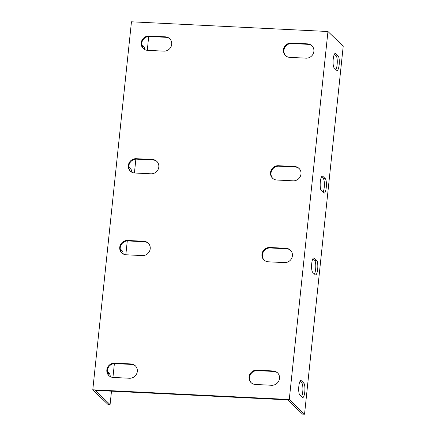 <?xml version="1.0" encoding="UTF-8"?>
<svg xmlns="http://www.w3.org/2000/svg" width="436" height="436" viewBox="0 0 436 436"><rect width="100%" height="100%" fill="white"/><g stroke="black" fill="none" stroke-linecap="round" stroke-linejoin="round"><path stroke-width="0.65" d="M111.491 391.168L110.079 404.597L95.31 390.367L287.738 399.872L302.508 414.102L304.541 414.2L289.275 399.496L92.781 389.795L131.459 21.8L327.954 31.506L289.275 399.496M112.935 377.423L114.385 363.619M125.824 254.76L127.279 240.95M134.419 172.983L135.874 159.178M147.314 50.32L148.671 36.52M141.695 44.439L143.716 46.38A7.358 1.853 -87.2 0 1 144.703 49.546M120.211 248.88L122.227 250.82A7.358 1.853 -87.2 0 1 123.219 253.986M128.805 167.102L130.822 169.043A7.358 1.853 -87.2 0 1 131.814 172.215M107.316 371.543L109.332 373.483A7.358 1.853 -87.2 0 1 110.324 376.655M312.116 45.954A7.358 6.954 -46.1 0 0 308.023 44.33L291.771 43.529A7.358 6.954 -46.1 0 0 284.659 47.775A7.358 6.954 -46.1 0 0 285.678 55.737M299.227 168.623A7.358 6.954 -46.1 0 0 295.128 166.993L278.882 166.192A7.358 6.954 -46.1 0 0 271.77 170.438A7.358 6.954 -46.1 0 0 272.783 178.4M290.632 250.395A7.358 6.954 -46.1 0 0 286.534 248.771L270.282 247.97A7.358 6.954 -46.1 0 0 263.175 252.215A7.358 6.954 -46.1 0 0 264.189 260.178M277.737 373.063A7.358 6.954 -46.1 0 0 273.639 371.434L257.393 370.633A7.358 6.954 -46.1 0 0 250.28 374.878A7.358 6.954 -46.1 0 0 251.294 382.841M135.552 366.038A7.358 6.954 -46.1 0 0 131.459 364.414L115.208 363.608A7.358 6.954 -46.1 0 0 108.095 367.853A7.358 6.954 -46.1 0 0 109.114 375.816M148.447 243.375A7.358 6.954 -46.1 0 0 144.349 241.746L128.102 240.945A7.358 6.954 -46.1 0 0 120.99 245.19A7.358 6.954 -46.1 0 0 122.004 253.153M157.042 161.598A7.358 6.954 -46.1 0 0 152.943 159.974L136.697 159.167A7.358 6.954 -46.1 0 0 129.585 163.413A7.358 6.954 -46.1 0 0 130.598 171.375M169.936 38.935A7.358 6.954 -46.1 0 0 165.838 37.305L149.586 36.504A7.358 6.954 -46.1 0 0 142.479 40.75A7.358 6.954 -46.1 0 0 143.493 48.712M147.591 50.342A7.358 6.954 133.9 0 1 143.237 48.483A7.358 6.954 133.9 0 1 141.902 40.434A7.358 6.954 133.9 0 1 149.096 36.03L165.342 36.831A7.358 6.954 133.9 0 1 169.691 38.69A7.358 6.954 133.9 0 1 171.026 46.734A7.358 6.954 133.9 0 1 163.838 51.143L147.591 50.342M134.697 173.005A7.358 6.954 133.9 0 1 130.348 171.146A7.358 6.954 133.9 0 1 129.012 163.102A7.358 6.954 133.9 0 1 136.201 158.693L152.453 159.494A7.358 6.954 133.9 0 1 156.802 161.353A7.358 6.954 133.9 0 1 158.137 169.397A7.358 6.954 133.9 0 1 150.949 173.806L134.697 173.005M126.102 254.782A7.358 6.954 133.9 0 1 121.753 252.924A7.358 6.954 133.9 0 1 120.418 244.874A7.358 6.954 133.9 0 1 127.606 240.47L143.853 241.272A7.358 6.954 133.9 0 1 148.207 243.13A7.358 6.954 133.9 0 1 149.543 251.174A7.358 6.954 133.9 0 1 142.349 255.583L126.102 254.782M113.207 377.445A7.358 6.954 133.9 0 1 108.858 375.587A7.358 6.954 133.9 0 1 107.523 367.543A7.358 6.954 133.9 0 1 114.712 363.134L130.964 363.935A7.358 6.954 133.9 0 1 135.313 365.793A7.358 6.954 133.9 0 1 136.648 373.837A7.358 6.954 133.9 0 1 129.459 378.246L113.207 377.445M255.392 384.465A7.358 6.954 133.9 0 1 251.043 382.612A7.358 6.954 133.9 0 1 249.708 374.562A7.358 6.954 133.9 0 1 256.897 370.159L273.149 370.96A7.358 6.954 133.9 0 1 277.498 372.818A7.358 6.954 133.9 0 1 278.833 380.862A7.358 6.954 133.9 0 1 271.644 385.271L255.392 384.465M268.287 261.802A7.358 6.954 133.9 0 1 263.933 259.943A7.358 6.954 133.9 0 1 262.603 251.899A7.358 6.954 133.9 0 1 269.791 247.49L286.038 248.297A7.358 6.954 133.9 0 1 290.392 250.155A7.358 6.954 133.9 0 1 291.722 258.199A7.358 6.954 133.9 0 1 284.534 262.608L268.287 261.802M276.882 180.024A7.358 6.954 133.9 0 1 272.533 178.171A7.358 6.954 133.9 0 1 271.197 170.122A7.358 6.954 133.9 0 1 278.386 165.718L294.632 166.519A7.358 6.954 133.9 0 1 298.987 168.378A7.358 6.954 133.9 0 1 300.317 176.422A7.358 6.954 133.9 0 1 293.128 180.831L276.882 180.024M307.527 43.856A7.358 6.954 133.9 0 1 311.876 45.715A7.358 6.954 133.9 0 1 313.212 53.759A7.358 6.954 133.9 0 1 306.023 58.168L289.771 57.361A7.358 6.954 133.9 0 1 285.422 55.503A7.358 6.954 133.9 0 1 284.087 47.459A7.358 6.954 133.9 0 1 291.275 43.05L307.527 43.856L308.023 44.33M110.079 404.597L108.046 404.494L92.781 389.795M327.954 31.506L343.219 46.205L304.541 414.2M334.199 67.918A7.358 1.853 -87.2 0 1 333.153 59.874A7.358 1.853 -87.2 0 1 335.317 53.415A7.358 1.853 -87.2 0 1 335.704 53.606L338.178 55.988A7.358 1.853 -87.2 0 1 339.23 64.027A7.358 1.853 -87.2 0 1 337.061 70.49A7.358 1.853 -87.2 0 1 336.674 70.3L334.199 67.918M312.716 272.358A7.358 1.853 -87.2 0 1 311.664 264.314A7.358 1.853 -87.2 0 1 313.827 257.856A7.358 1.853 -87.2 0 1 314.22 258.047L316.689 260.428A7.358 1.853 -87.2 0 1 317.74 268.467A7.358 1.853 -87.2 0 1 315.577 274.931A7.358 1.853 -87.2 0 1 315.184 274.74L312.716 272.358M321.31 190.581A7.358 1.853 -87.2 0 1 320.258 182.542A7.358 1.853 -87.2 0 1 322.422 176.079A7.358 1.853 -87.2 0 1 322.814 176.269L325.283 178.651A7.358 1.853 -87.2 0 1 326.335 186.69A7.358 1.853 -87.2 0 1 324.171 193.153A7.358 1.853 -87.2 0 1 323.779 192.963L321.31 190.581M299.821 395.021A7.358 1.853 -87.2 0 1 298.769 386.983A7.358 1.853 -87.2 0 1 300.938 380.519A7.358 1.853 -87.2 0 1 301.325 380.71L303.799 383.091A7.358 1.853 -87.2 0 1 304.846 391.13A7.358 1.853 -87.2 0 1 302.682 397.594A7.358 1.853 -87.2 0 1 302.295 397.403L299.821 395.021M335.933 69.586A7.358 1.853 92.8 0 0 337.279 62.152A7.358 1.853 92.8 0 0 336.145 55.884L334.412 54.217M314.449 274.026A7.358 1.853 92.8 0 0 315.789 266.592A7.358 1.853 92.8 0 0 314.661 260.325L312.923 258.657M323.043 192.249A7.358 1.853 92.8 0 0 324.384 184.815A7.358 1.853 92.8 0 0 323.256 178.553L321.517 176.88M301.554 396.689A7.358 1.853 92.8 0 0 302.9 389.255A7.358 1.853 92.8 0 0 301.767 382.993L300.033 381.32M338.178 55.988L336.145 55.884M143.716 46.38L142.049 46.298M335.704 53.606L334.908 53.568M316.689 260.428L314.661 260.325M122.227 250.82L120.565 250.738M314.22 258.047L313.424 258.008M325.283 178.651L323.256 178.553M130.822 169.043L129.16 168.961M322.814 176.269L322.019 176.231M303.799 383.091L301.767 382.993M109.332 373.483L107.67 373.401M301.325 380.71L300.529 380.672M149.096 36.03L149.586 36.504M165.342 36.831L165.838 37.305M136.201 158.693L136.697 159.167M152.453 159.494L152.943 159.974M127.606 240.47L128.102 240.945M143.853 241.272L144.349 241.746M114.712 363.134L115.208 363.608M130.964 363.935L131.459 364.414M256.897 370.159L257.393 370.633M273.149 370.96L273.639 371.434M269.791 247.49L270.282 247.97M286.038 248.297L286.534 248.771M278.386 165.718L278.882 166.192M294.632 166.519L295.128 166.993M291.275 43.05L291.771 43.529"/></g></svg>
